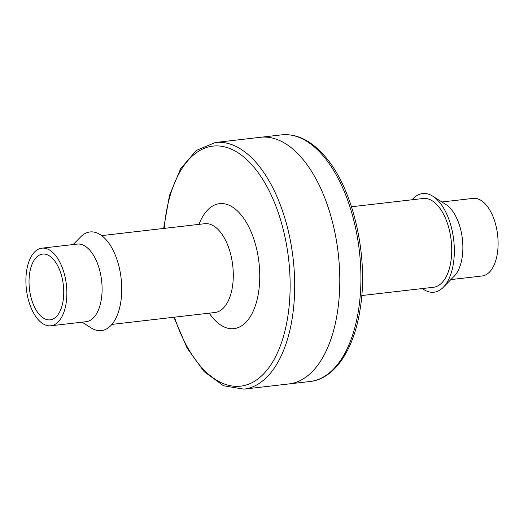 <?xml version="1.0" encoding="UTF-8"?>
<svg xmlns="http://www.w3.org/2000/svg" width="524" height="524" viewBox="0 0 524 524"><rect width="100%" height="100%" fill="white"/><g stroke="black" fill="none" stroke-linecap="round" stroke-linejoin="round"><path stroke-width="0.79" d="M198.989 224.37A62.9 32.403 83.4 0 1 240.28 213.897A62.9 32.403 83.4 0 1 255.863 304.136A62.9 32.403 83.4 0 1 209.24 313.162M62.225 305.112A33.104 17.056 -96.6 0 0 59.834 270.502A33.104 17.056 -96.6 0 0 42.588 254.088A33.104 17.056 -96.6 0 0 29.442 288.927A33.104 17.056 -96.6 0 0 50.18 319.856A33.104 17.056 -96.6 0 0 62.225 305.112M65.074 308.374A39.064 20.128 -96.6 0 0 62.258 267.541A39.064 20.128 -96.6 0 0 41.907 248.166A39.064 20.128 -96.6 0 0 26.39 289.281A39.064 20.128 -96.6 0 0 50.867 325.777A39.064 20.128 -96.6 0 0 65.074 308.374M73.137 244.564L80.676 236.874A49.656 25.584 83.4 0 1 106.379 240.031A49.656 25.584 83.4 0 1 120.605 303.186A49.656 25.584 83.4 0 1 91.189 327.939L82.098 322.175M41.907 248.166L77.133 244.099A39.064 20.128 83.4 0 1 90.01 250.459A39.064 20.128 83.4 0 1 100.307 304.306A39.064 20.128 83.4 0 1 86.093 321.71L50.867 325.777M334.083 328.633A124.142 63.954 -96.6 0 0 325.122 198.851A124.142 63.954 -96.6 0 0 260.448 137.295A124.142 63.954 -96.6 0 1 325.122 198.851A124.142 63.954 -96.6 0 1 334.083 328.633A124.142 63.954 -96.6 0 1 288.921 383.935A124.142 63.954 -96.6 0 0 334.083 328.633M351.506 206.764L423.169 198.491A44.691 23.023 83.4 0 1 451.164 240.241A44.691 23.023 83.4 0 1 433.42 287.276L361.756 295.549M441.902 201.989L473.133 198.386A39.064 20.128 83.4 0 1 497.61 234.883A39.064 20.128 83.4 0 1 482.093 275.991L450.863 279.6M422.337 288.56A49.656 25.584 -96.6 0 0 443.324 287.283A49.656 25.584 -96.6 0 0 454.216 246.064A49.656 25.584 -96.6 0 0 438.961 201.635A49.656 25.584 -96.6 0 0 432.811 196.225A49.656 25.584 -96.6 0 0 412.087 199.768M443.324 287.283L454.21 276.187A39.064 20.128 -96.6 0 0 462.777 243.758A39.064 20.128 -96.6 0 0 450.778 208.807A39.064 20.128 -96.6 0 0 445.937 204.55L432.811 196.225M101.663 235.603L204.733 223.709A44.691 23.023 83.4 0 1 204.779 223.702A44.691 23.023 83.4 0 1 219.458 230.973A44.691 23.023 83.4 0 1 231.241 292.589A44.691 23.023 83.4 0 1 215.03 312.487A44.691 23.023 83.4 0 1 214.984 312.494L111.913 324.395M256.256 162.695A124.142 63.954 -96.6 0 0 215.351 142.502L281.584 134.858A124.142 63.954 -96.6 0 1 322.489 155.052A124.142 63.954 -96.6 0 1 355.22 326.197A124.142 63.954 -96.6 0 1 310.057 381.498L243.824 389.142A124.142 63.954 -96.6 0 0 288.986 333.84A124.142 63.954 -96.6 0 0 256.256 162.695M174.44 317.177A120.828 62.251 -96.6 0 0 275.369 357.099A120.828 62.251 -96.6 0 0 252.725 165.774A120.828 62.251 -96.6 0 0 164.189 228.385M215.03 312.487L215.711 312.507M205.441 223.532L204.779 223.702M215.351 142.502L196.33 150.434L180.642 168.669L169.475 195.445L163.652 228.451M173.903 317.236L187.094 348.047L204.065 371.575L223.499 385.762L243.824 389.142M310.057 381.498C334.24 379.003 353.602 350.484 359.923 310.47C369.256 257.454 353.314 187.625 324.277 155.621C310.837 140.386 296.61 133.463 281.584 134.858"/></g></svg>
